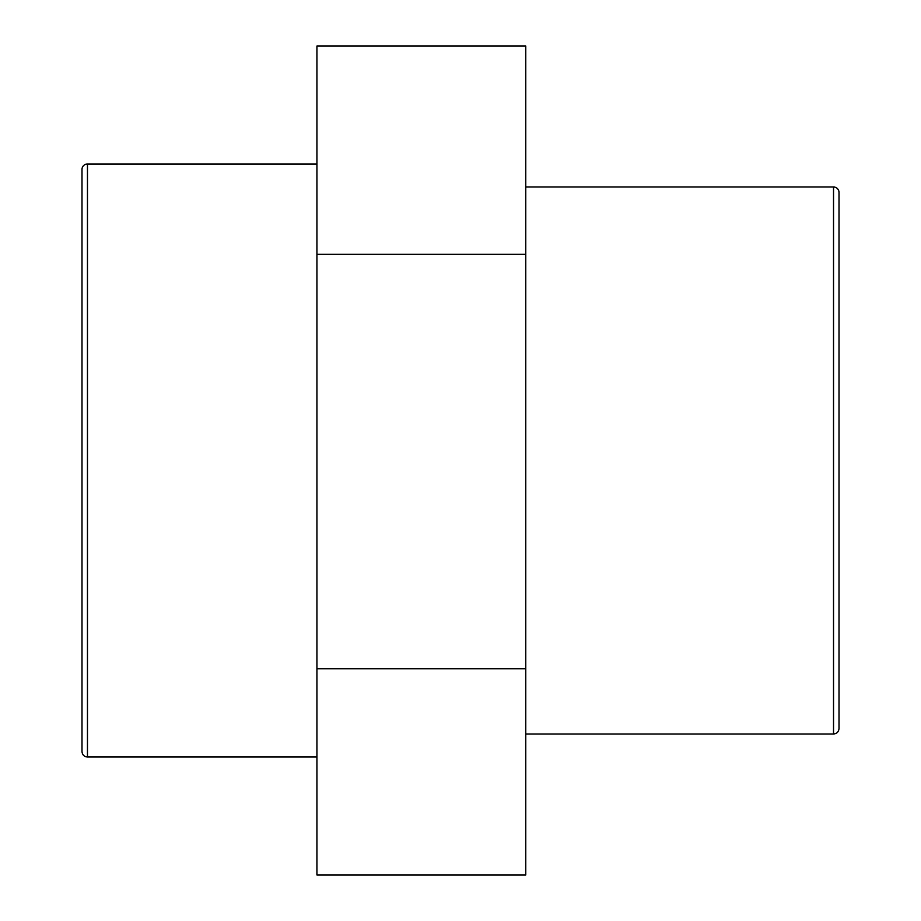 <?xml version="1.0" encoding="UTF-8"?>
<svg xmlns="http://www.w3.org/2000/svg" width="921" height="921" viewBox="0 0 921 921"><rect width="100%" height="100%" fill="white"/><g stroke="black" fill="none" stroke-linecap="round" stroke-linejoin="round"><path stroke-width="1.38" d="M839.008 728.534L839.008 192.466A5.468 5.468 0 0 0 833.528 186.998L833.528 734.002C836.855 733.68 838.674 731.85 839.008 728.534M81.992 169.452L81.992 751.548C82.349 754.898 84.179 756.717 87.472 757.016L87.472 163.984A5.468 5.468 0 0 0 81.992 169.452M525.764 668.784L525.764 46.05L316.928 46.05L316.928 874.95L525.764 874.95L525.764 668.784L316.928 668.784M525.764 254.334L316.928 254.334M833.528 186.998L525.764 186.998M833.528 734.002L525.764 734.002M316.928 163.984L87.472 163.984M316.928 757.016L87.472 757.016"/></g></svg>
